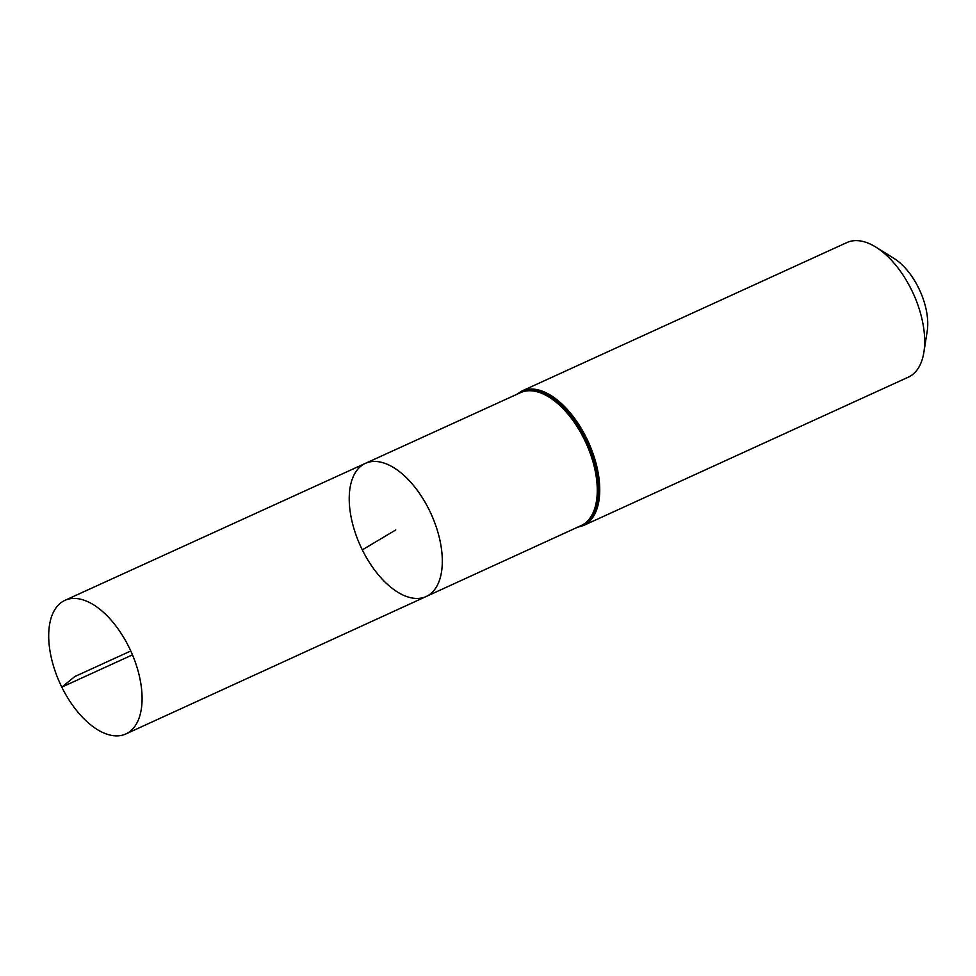 <?xml version="1.0" encoding="UTF-8"?>
<svg xmlns="http://www.w3.org/2000/svg" width="976" height="976" viewBox="0 0 976 976"><rect width="100%" height="100%" fill="white"/><g stroke="black" fill="none" stroke-linecap="round" stroke-linejoin="round"><path stroke-width="1.46" d="M362.303 549.866A73.176 38.784 -114.5 0 0 426.195 596.507A73.176 38.784 -114.5 0 0 431.05 513.827A73.176 38.784 -114.5 0 0 365.378 463.368A73.176 38.784 -114.5 0 0 362.303 549.866L395.768 529.944M583.441 525.552L908.351 377.139A73.981 39.199 -114.5 0 0 923.894 352.202L927.2 331.254A51.325 27.194 -114.5 0 0 893.906 258.359L875.899 247.135A73.981 39.199 -114.5 0 0 846.875 242.56L521.965 390.973A73.981 39.199 65.5 0 1 586.527 438.126A73.981 39.199 65.5 0 1 583.441 525.552L577.28 527.357M923.894 352.202A73.981 39.199 -114.5 0 0 875.899 247.135M426.195 596.507L581.184 525.564A73.054 38.711 65.5 0 0 584.221 439.237A73.054 38.711 65.5 0 0 520.476 392.669L365.378 463.368A73.176 38.784 65.5 0 1 429.233 510.021A73.176 38.784 65.5 0 1 426.195 596.507L125.916 733.928A73.42 38.906 65.5 0 1 60 683.31A73.42 38.906 65.5 0 1 64.904 600.362A73.42 38.906 65.5 0 1 128.966 647.161A73.42 38.906 65.5 0 1 125.916 733.928M130.784 650.98L74.786 676.563L61.817 687.128L132.48 654.847M517.548 393.999A73.481 38.942 65.5 0 1 585.332 438.7A73.481 38.942 65.5 0 1 578.256 526.906M517.353 394.097A73.542 38.979 65.5 0 1 585.417 438.663A73.542 38.979 65.5 0 1 578.06 526.991M521.965 390.973L516.56 394.45M365.378 463.368L64.904 600.362"/></g></svg>
